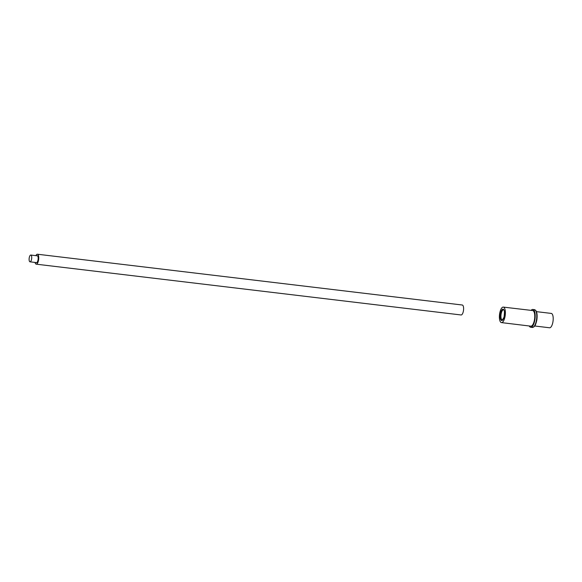 <?xml version="1.0" encoding="UTF-8"?>
<svg xmlns="http://www.w3.org/2000/svg" width="582" height="582" viewBox="0 0 582 582"><rect width="100%" height="100%" fill="white"/><g stroke="black" fill="none" stroke-linecap="round" stroke-linejoin="round"><path stroke-width="0.87" d="M29.1 259.383A3.412 1.259 -83.2 0 0 30.009 261.827A3.412 1.259 -83.2 0 0 31.726 257.491A3.412 1.259 -83.2 0 0 30.817 255.047A3.412 1.259 -83.2 0 0 29.1 259.383M36.084 262.555A3.528 1.302 -83.2 0 0 36.397 262.708A3.528 1.302 -83.2 0 0 38.179 258.226A3.528 1.302 -83.2 0 0 37.241 255.694A3.528 1.302 -83.2 0 0 36.899 255.774M35.073 262.431A5.012 1.848 -83.2 0 0 36.222 264.177L461.089 314.964A5.012 1.848 -83.2 0 0 463.614 308.598A5.012 1.848 -83.2 0 0 462.283 305.012L37.415 254.225A5.012 1.848 -83.2 0 0 35.888 255.651M36.222 264.177A5.012 1.848 -83.2 0 0 38.747 257.811A5.012 1.848 -83.2 0 0 37.415 254.225M504.165 307.609A7.806 2.874 -83.2 0 0 503.306 307.1A7.806 2.874 -83.2 0 0 499.712 313.269A7.806 2.874 -83.2 0 0 500.6 322.093A7.806 2.874 -83.2 0 0 501.451 322.603A7.806 2.874 -83.2 0 0 505.052 316.441A7.806 2.874 -83.2 0 0 504.165 307.609M501.451 322.603L530.806 326.167A7.864 2.895 -83.2 0 0 534.436 319.962A7.864 2.895 -83.2 0 0 533.541 311.064A7.864 2.895 -83.2 0 0 532.676 310.548L503.306 307.1M536.422 311.639L551.285 313.414A7.231 2.663 96.8 0 1 552.078 313.887A7.231 2.663 96.8 0 1 552.9 322.057A7.231 2.663 96.8 0 1 549.568 327.775L534.705 325.993M529.234 325.978A8.963 3.303 -83.2 0 0 529.693 326.677A8.963 3.303 -83.2 0 0 530.682 327.259A8.963 3.303 -83.2 0 0 534.807 320.18A8.963 3.303 -83.2 0 0 533.796 310.046A8.963 3.303 -83.2 0 0 532.806 309.457A8.963 3.303 -83.2 0 0 531.104 310.366M501.073 320.158A5.725 2.11 96.8 0 1 500.615 312.81A5.725 2.11 96.8 0 1 503.692 309.544A5.725 2.11 96.8 0 1 504.15 316.892A5.725 2.11 96.8 0 1 501.073 320.158M503.532 309.806A5.143 1.892 -83.2 0 0 501.153 313.865A5.143 1.892 -83.2 0 0 501.735 319.685A5.143 1.892 -83.2 0 0 502.31 320.02L504.012 317.255C504.616 312.672 504.543 310.25 503.786 309.988L503.532 309.806M535.396 310.235A8.963 3.303 -83.2 0 0 534.407 309.653L535.702 310.395C537.099 312.272 537.47 315.546 536.808 320.216C535.214 326.706 534.683 325.745 533.934 326.858L532.283 327.455A8.963 3.303 -83.2 0 0 536.408 320.369A8.963 3.303 -83.2 0 0 535.396 310.235M535.811 310.853A8.388 3.092 96.8 0 1 536.946 318.98A8.388 3.092 96.8 0 1 533.927 326.611M36.739 262.635L30.009 261.827M37.554 255.847L30.817 255.047M532.806 309.457L534.407 309.653M530.682 327.259L532.283 327.455"/></g></svg>

